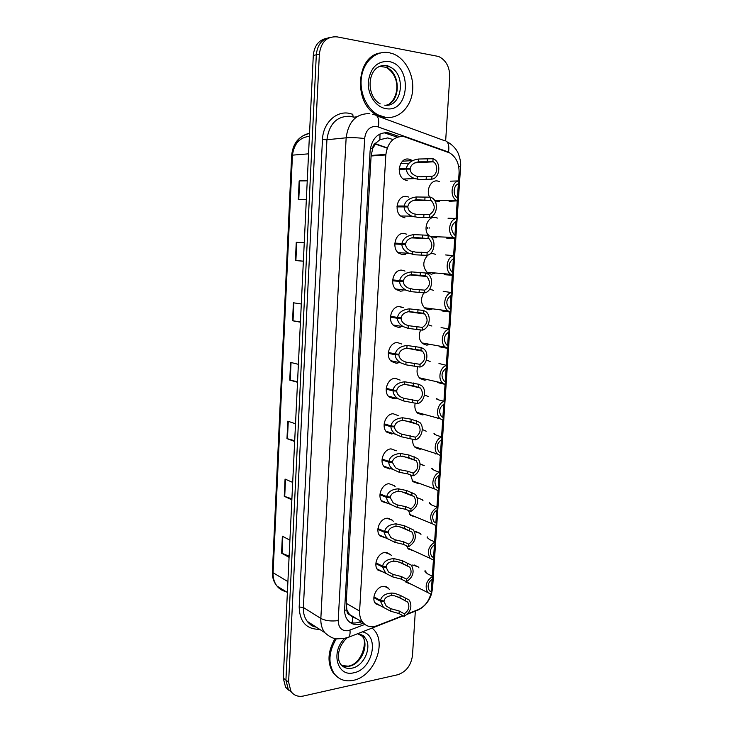 <?xml version="1.0" encoding="UTF-8"?>
<svg xmlns="http://www.w3.org/2000/svg" width="733" height="733" viewBox="0 0 733 733"><rect width="100%" height="100%" fill="white"/><g stroke="black" fill="none" stroke-linecap="round" stroke-linejoin="round"><path stroke-width="1.1" d="M428.356 235.311C422.968 229.117 427.696 216.336 434.971 217.38L437.427 218.077M436.703 237.749L431.838 237.904M430.088 253.865L432.672 253.499L435.521 254.324M435.539 272.997L431.352 274.215L427.651 272.905C422.455 267.169 422.52 261.232 427.843 255.102M429.602 289.324L433.67 290.314M432.763 308.85L429.08 309.848L425.085 308.419C420.806 304.003 420.385 298.807 423.83 292.834M428.182 324.801L431.884 326.029M429.996 344.373L426.826 345.17L422.565 343.63C418.955 339.984 418.323 335.402 420.678 329.905M426.432 360.013L430.124 361.497M427.238 379.575L424.59 380.189L420.082 378.558C417.05 375.498 416.298 371.521 417.837 366.619M424.471 394.913L428.191 396.526M424.499 414.466L422.373 414.915L417.645 413.201C415.125 410.645 414.319 407.246 415.208 403.013M422.309 429.501L426.194 431.206M419.954 463.778L424.196 465.574L419.991 464.145M419.111 483.285L418.002 483.487L412.89 481.645L410.498 474.892M422.199 499.64L417.416 497.799L422.199 499.64L422.968 500.575M416.463 517.241L410.562 515.455L408.409 510.452M414.585 531.617L420.211 533.413L420.971 534.394M413.852 550.895L408.272 548.99L406.577 545.81M411.525 565.335L412.807 565.015L418.213 566.902L418.974 567.919M429.584 197.177C425.827 190.296 430.784 179.887 437.299 180.95L439.424 181.537M439.525 201.346L435.448 201.969M404.983 217.848L401.464 216.592C393.401 211.819 397.405 195.033 406.265 196.426L408.62 197.058M405.706 254.204L402.765 254.681L398.889 253.279C391.248 248.386 395.426 232.306 404.039 233.442L406.788 234.212M403.058 290.818L400.566 291.193L396.37 289.654C389.131 284.67 393.447 269.249 401.831 270.147L405.037 271.082M400.502 327.074L398.386 327.385L393.896 325.718C387.033 320.678 391.477 305.853 399.641 306.522L403.361 307.686M398.037 362.991L396.232 363.256L391.468 361.479C384.962 356.403 389.507 342.119 397.469 342.577L401.73 344.024M395.655 398.587L394.088 398.825L389.086 396.947C382.919 391.853 387.546 378.072 395.325 378.32L400.117 380.097M391.963 434.083L386.749 432.122C380.903 427.027 385.585 413.696 393.19 413.751L398.211 415.62M389.864 469.038L384.449 467.013C378.906 461.927 383.643 449.008 391.074 448.88L396.306 450.813M388.545 503.562L382.177 501.61C376.918 496.543 381.701 484 388.976 483.707L394.391 485.704L395.151 486.639M385.952 538.013L379.951 535.933C374.957 530.894 379.758 518.698 386.905 518.24L392.476 520.274L393.236 521.264M383.405 572.152L377.761 569.972C373.015 564.978 377.834 553.085 384.843 552.471L390.57 554.542L391.321 555.577M380.913 605.989L375.598 603.735C371.081 598.788 375.919 587.188 382.8 586.418C385.182 586.079 387.134 586.776 388.664 588.507L389.406 589.598M407.218 180.684L404.075 179.585C395.591 174.967 399.384 157.403 408.519 159.07L410.535 159.611M411.396 160.051L412.221 160.609M393.035 139.545L387.693 137.932L379.905 139.664L376.331 142.706C374.142 143.686 372.914 145.62 372.639 148.497L370.394 148.24M458.556 180.904L459.078 172.961C459.307 163.761 456.192 157.082 449.732 152.931L403.498 136.439C393.474 136.356 387.583 142.523 385.824 154.938L359.61 611.084C359.408 615.573 360.434 619.312 362.707 622.299C366.436 626.633 371.237 627.769 377.101 625.698L402.811 615.647M349.769 614.905L346.874 609.929C346.837 612.495 347.799 614.153 349.769 614.905L352.839 617.342L356 618.313M372.639 148.497L376.331 142.706M372.621 148.854L371.1 155.992L346.178 603.286L346.892 609.618M431.233 591.833L432.149 579.107M432.342 576.165L433.405 560.177M433.57 557.575L434.431 544.72M434.623 541.779L435.695 525.625M435.869 523.005L436.731 510.04M436.923 507.099L438.004 490.78M438.178 488.132L439.049 475.048M439.241 472.116L440.331 455.624M440.515 452.957L441.385 439.763M441.578 436.822L442.686 420.165M442.869 417.471L443.749 404.158M443.941 401.226L445.059 384.404M445.243 381.673L446.131 368.241M446.324 365.318L447.451 348.34M447.634 345.564L448.532 332.012M448.724 329.09L449.86 311.965M450.053 309.124L450.96 295.463M451.152 292.531L452.298 275.26M452.49 272.374L453.397 258.584M453.599 255.661L454.753 238.225M454.946 235.284L455.871 221.366M456.063 218.452L457.227 200.869M457.429 197.864L458.354 183.827M407.86 613.677L418.14 609.654C424.325 606.897 428.512 601.802 430.711 594.353M420.183 449.347L415.245 447.561C413.201 445.444 412.367 442.622 412.771 439.094M411.286 584.256L406.009 582.259L405.212 581.132M388.426 518.533L389.205 518.35M292.119 692.887L288.28 689.386L285.925 680.096L316.317 54.773C317.343 44.933 321.824 39.179 329.758 37.52C321.824 39.179 317.343 44.933 316.317 54.773L285.925 680.096L288.28 689.386L292.119 692.887M289.132 556.155L281.564 553.149L289.077 557.355M289.911 540.184L282.361 536.18L281.564 553.149M291.899 498.843L284.248 496.287L291.853 499.833M292.696 482.415L285.064 479.07L284.248 496.287M294.703 440.707L286.979 438.618L294.666 441.477M295.527 423.802L287.803 421.154L286.979 438.618M307.246 180.849L299.165 180.923L298.294 199.431L306.357 199.339M307.255 180.593L299.165 180.923M303.37 261.15L295.399 260.536L303.37 261.214M296.26 242.302L304.259 242.751L296.26 242.302L295.399 260.536M300.438 321.879L292.549 320.761L300.429 322.19M301.309 303.993L293.402 302.784L292.549 320.761M297.552 381.719L289.746 380.115L297.525 382.269M298.395 364.338L290.58 362.395L289.746 380.115M309.546 133.223C299.44 135.614 293.741 142.926 292.449 155.149C294.043 143.705 299.687 137.428 309.399 136.311M289.434 690.807L285.613 687.325L283.25 678.071L313.293 55.479C314.31 45.684 318.773 39.958 326.689 38.299M399.412 136.54L387.675 132.646C377.687 132.545 371.833 138.61 370.11 150.861L344.638 609.215C344.446 613.594 345.463 617.25 347.689 620.191C351.409 624.543 356.22 625.698 362.102 623.646L363.431 623.132M415.327 611.24L412.477 655.513C411.048 665.472 406.128 671.877 397.717 674.745L303.554 695.993C298.184 697.046 293.988 695.544 290.974 691.457L288.61 682.139L319.368 54.068C321.027 41.9 326.955 36.174 337.134 36.879L438.636 56.478C446.122 60.198 449.824 67.134 449.75 77.286L445.664 140.699M361.122 621.355L359.381 622.024C355.881 623.325 352.61 623.352 349.549 622.106M384.669 132.957L397.24 137.135M399.238 168.572L406.449 168.205C407.557 163.129 411.57 160.069 418.488 159.024L433.066 158.713L434.174 159.263C441.532 163.166 439.681 178.431 431.774 179.154L420.211 179.548L414.741 178.595C409.381 176.488 406.595 173.318 406.394 169.103L399.192 169.46M406.394 169.103L410.159 169.14C410.333 172.282 412.386 174.61 416.326 176.122L420.385 176.8L431.957 176.296C437.473 175.269 438.471 164.577 433.295 161.81L414.832 162.882M433.295 161.81L418.314 161.846C413.623 162.772 410.92 164.989 410.196 168.489L399.21 169.048M406.449 168.205L410.196 168.489M431.774 179.154L431.957 176.296M432.882 161.581L433.066 158.713M449.072 201.282L457.63 200.86L456.32 200.21C449.421 196.371 451.427 181.582 458.959 180.895L450.465 181.179M457.63 200.86L457.823 198.075L457.282 197.782C452.417 195.079 453.507 184.716 458.776 183.699L458.959 180.895M385.503 117.317L378.649 115.145C366.692 109.299 358.904 91.964 361.58 76.388C364.136 60.766 376.625 50.238 389.196 52.703L393.511 53.976C406.155 59.08 414.548 76.287 412.468 92.001C410.517 107.751 398.477 119.232 385.503 117.317M390.405 117.436L384.44 117.454L377.587 115.283C353.306 105.048 355.423 55.919 380.564 52.923M397.029 206.01L404.176 206.01C405.276 200.989 409.271 197.983 416.152 196.985L430.637 197.168L432.122 197.91C439.104 201.96 437.033 216.528 429.364 217.426L417.883 217.362L411.79 216.134C406.824 213.935 404.277 210.847 404.121 206.898L396.974 206.898M404.121 206.898L407.878 206.963C408.006 209.904 409.894 212.167 413.54 213.761L418.048 214.641L429.538 214.595C435.2 210.728 435.741 205.991 431.141 200.393L413.11 200.54M431.141 200.393L415.987 199.788C411.323 200.677 408.629 202.858 407.914 206.312L397.002 206.321M404.176 206.01L407.914 206.312M429.364 217.426L429.538 214.595M430.454 200.008L430.637 197.168M394.83 243.118L401.931 243.475C403.022 238.509 406.998 235.55 413.843 234.615L428.237 235.275L430.069 236.2C436.685 240.351 434.412 254.287 426.963 255.341L415.565 254.837L408.913 253.316C404.332 251.053 401.986 248.066 401.876 244.355L394.785 243.997M394.785 243.897L405.606 244.446C405.706 247.204 407.438 249.403 410.801 251.043L415.73 252.143L427.147 252.537C432.681 248.753 433.304 244.116 428.997 238.619L411.451 237.886M428.997 238.619L413.678 237.382C409.032 238.234 406.357 240.378 405.642 243.805L394.821 243.264M405.606 244.446L401.876 244.355M401.931 243.475L405.642 243.805M426.963 255.341L427.147 252.537M428.054 238.088L428.237 235.275M392.659 279.896L399.696 280.611C400.786 275.69 404.744 272.786 411.561 271.897L425.855 273.024L428.008 274.133C434.266 278.366 431.838 291.716 424.599 292.916L410.352 291.587L406.1 290.149C401.876 287.849 399.723 284.963 399.65 281.481L392.604 280.766M392.613 280.51L403.361 281.6C403.434 284.184 405.019 286.31 408.125 287.977L413.439 289.306L424.774 290.14C430.189 286.429 430.885 281.875 426.844 276.488L409.857 274.939M426.844 276.488L425.671 275.819L411.387 274.646C406.769 275.461 404.112 277.569 403.397 280.959L399.696 280.611M403.361 281.6L399.65 281.481M424.599 292.916L424.774 290.14M425.671 275.819L425.855 273.024M390.506 316.354L397.488 317.407C398.578 312.542 402.509 309.692 409.289 308.859L423.491 310.444L425.937 311.717C431.865 315.996 429.3 328.805 422.245 330.152L408.089 328.375L403.352 326.652C399.458 324.334 397.488 321.549 397.442 318.278L390.451 317.215M390.469 316.803L401.134 318.415C401.189 320.843 402.646 322.905 405.505 324.582L408.263 325.663L422.419 327.404C427.715 323.757 428.484 319.295 424.7 314.017L408.308 311.699M424.7 314.017L423.317 313.211L409.124 311.58C404.524 312.359 401.876 314.42 401.171 317.783L397.488 317.407M401.134 318.415L397.442 318.278M422.245 330.152L422.419 327.404M423.317 313.211L423.491 310.444M446.727 237.153L446.736 238.152L455.156 238.243L453.507 237.419C446.947 233.47 449.146 219.314 456.467 218.452L448.037 218.232M455.156 238.243L455.34 235.476L454.561 235.046C450.264 229.612 450.832 225.004 456.283 221.229L456.467 218.452M444.354 274.701L452.692 275.296L450.749 274.307C444.51 270.266 446.873 256.687 453.993 255.68L445.637 254.947M452.692 275.296L452.875 272.557L451.876 271.989C447.836 266.656 448.477 262.139 453.819 258.437L453.993 255.68M441.981 310.929L450.254 312.02L448.028 310.874C442.109 306.77 444.61 293.731 451.546 292.577L443.19 291.331M450.254 312.02L450.438 309.299L449.228 308.611C445.435 303.38 446.15 298.945 451.363 295.307L451.546 292.577M372.181 628.016L374.215 630.114C386.951 644.014 373.473 676.733 353.324 680.343C345.38 681.919 339.031 679.72 334.266 673.737C327.908 663.567 328.567 651.93 336.236 638.819M337.922 677.42L333.332 673.077C327.055 663.108 327.605 651.637 334.99 638.663M388.371 352.491L395.307 353.883C396.379 349.064 400.291 346.269 407.044 345.481L421.145 347.524L423.866 348.945C429.474 353.26 426.789 365.575 419.917 367.059L405.853 364.823L400.676 362.826C397.094 360.517 395.279 357.823 395.252 354.745L388.307 353.343M388.343 352.775L398.926 354.909C398.963 357.191 400.3 359.179 402.939 360.856L406.018 362.139L420.091 364.328C425.277 360.737 426.102 356.357 422.565 351.189L406.806 348.193M422.565 351.189L420.98 350.264L406.879 348.184C402.307 348.926 399.668 350.951 398.972 354.277L395.307 353.883M398.926 354.909L395.252 354.745M419.917 367.059L420.091 364.328M420.98 350.264L421.145 347.524M386.254 388.316L393.135 390.038C394.207 385.265 398.092 382.516 404.818 381.783L418.827 384.275L421.787 385.824C427.092 390.158 424.306 402.023 417.608 403.636L403.636 400.96L398.056 398.679C394.757 396.388 393.099 393.786 393.08 390.891L386.19 389.15M386.236 388.444L396.745 391.083C396.764 393.236 397.992 395.142 400.42 396.81L403.801 398.294L417.783 400.933C422.859 397.378 423.738 393.08 420.421 388.023L405.331 384.413M420.421 388.023L413.256 385.705L404.653 384.459C400.099 385.164 397.478 387.161 396.782 390.46L393.135 390.038M396.745 391.083L393.08 390.891M417.608 403.636L417.783 400.933M418.662 386.987L418.827 384.275M384.156 423.821L390.982 425.882C392.045 421.154 395.921 418.451 402.609 417.773L411.167 419.175L419.707 422.364C424.737 426.698 421.869 438.16 415.318 439.882L401.437 436.776L395.499 434.22C392.467 431.957 390.936 429.456 390.936 426.725L384.092 424.654M391.138 425.9L394.574 426.936C394.592 428.961 395.719 430.802 397.955 432.452L401.602 434.138L415.492 437.207C420.458 433.698 421.393 429.465 418.286 424.517L403.92 420.375M418.286 424.517L411.002 421.841L402.444 420.421C397.918 421.09 395.307 423.051 394.611 426.313L390.982 425.882M394.574 426.936L390.936 426.725M415.318 439.882L415.492 437.207M416.362 423.39L416.536 420.696M439.635 346.837L447.845 348.413L445.352 347.13C439.736 342.98 442.356 330.436 449.118 329.144L441.083 327.55M447.845 348.413L448.019 345.719L446.617 344.913C443.053 339.791 443.832 335.43 448.944 331.847L449.118 329.144M437.308 382.443L445.453 384.495L442.723 383.075C437.39 378.906 440.121 366.812 446.718 365.391L438.975 363.513M445.453 384.495L445.627 381.82L444.051 380.913C440.698 375.892 441.532 371.604 446.534 368.076L446.718 365.391M444.335 401.327L444.152 403.975C439.25 407.475 438.371 411.68 441.513 416.601L443.254 417.608L443.08 420.256L440.13 418.726C435.072 414.539 437.894 402.866 444.335 401.327L438.856 399.961L436.282 398.422L436.831 399.164M382.076 459.023L388.847 461.405C389.91 456.723 393.768 454.066 400.42 453.443L408.932 455.019L417.636 458.565C422.391 462.889 419.45 473.976 413.055 475.809L407.75 473.912L399.256 472.281L392.998 469.45C390.203 467.233 388.802 464.823 388.802 462.239L382.012 459.848M389.672 461.506L392.43 462.477L395.527 467.782L399.421 469.661L407.914 471.273L413.22 473.151C418.094 469.679 419.074 465.519 416.161 460.681L402.564 456.1M416.161 460.681L408.767 457.667L400.255 456.073C395.747 456.705 393.154 458.629 392.467 461.863L388.847 461.405M392.43 462.477L388.802 462.239M413.055 475.809L413.22 473.151M414.09 459.463L414.255 456.796M380.015 493.923L386.74 496.617C387.794 491.99 391.624 489.378 398.248 488.801L406.714 490.551L415.556 494.436C419.358 501.28 417.773 506.943 410.81 511.423L405.541 509.279L397.103 507.474L390.552 504.386C387.968 502.206 386.685 499.897 386.685 497.45L379.941 494.738M388.014 496.791L390.295 497.707L393.154 502.811L397.259 504.881L405.706 506.659L410.975 508.794C415.748 505.339 416.765 501.253 414.035 496.516L401.253 491.586M414.035 496.516L406.549 493.181L400.96 491.531L398.083 491.403C393.603 491.999 391.019 493.895 390.332 497.093L386.74 496.617M390.295 497.707L386.685 497.45M410.81 511.423L410.975 508.794M411.827 495.215L411.992 492.576M377.962 528.53L384.642 531.535C385.686 526.945 389.507 524.379 396.095 523.848L404.515 525.781L413.476 529.977C417.05 536.675 415.419 542.255 408.583 546.726L403.352 544.344L394.959 542.365L388.151 539.021C385.769 536.895 384.587 534.669 384.596 532.35L377.898 529.336M386.236 531.755L388.188 532.625L390.817 537.536L395.114 539.79L403.517 541.751L408.748 544.115C413.43 540.688 414.484 536.657 411.919 532.021L400.007 526.853M411.919 532.021L404.35 528.383L398.789 526.587L395.939 526.431C391.477 527 388.902 528.86 388.224 532.03L384.642 531.535M388.188 532.625L384.596 532.35M408.583 546.726L408.748 544.115M409.591 530.655L409.756 528.035M375.937 562.834L382.571 566.142C383.606 561.597 387.409 559.087 393.96 558.601L402.335 560.699L411.405 565.198C414.759 571.749 413.082 577.256 406.375 581.718L401.18 579.097L392.833 576.953L385.796 573.362L382.516 566.957L375.873 563.631M384.394 566.407L386.089 567.25L388.517 571.978L392.989 574.397L401.345 576.523L406.531 579.125C411.131 575.717 412.221 571.749 409.811 567.214L398.862 561.927M409.811 567.214L402.17 563.283L396.645 561.35L393.804 561.157C389.36 561.689 386.804 563.521 386.126 566.655L382.571 566.142M386.089 567.25L382.516 566.957M406.375 581.718L406.531 579.125M407.374 565.794L407.539 563.191M373.931 596.845L380.509 600.455C381.545 595.956 385.32 593.483 391.853 593.043L394.675 593.327L400.172 595.315L409.335 600.098C412.496 606.512 410.773 611.945 404.185 616.407L399.027 613.558L390.735 611.24L383.487 607.419L380.464 601.262L373.857 597.633M382.516 600.758L384.019 601.582L386.254 606.118L390.891 608.711L399.192 611.01L404.341 613.833C408.858 610.442 409.985 606.521 407.704 602.086L397.891 596.873M407.704 602.086L400.007 597.871L394.519 595.801L391.697 595.581C387.271 596.085 384.724 597.881 384.055 600.987L380.509 600.455M384.019 601.582L380.464 601.262M404.185 616.407L404.341 613.833M405.175 600.62L405.34 598.036M440.625 452.994L440.725 455.706L437.583 454.075C432.782 449.888 435.668 438.6 441.972 436.941L436.529 435.329L433.991 433.478L434.678 434.513M440.899 453.086L439.012 451.986C436.053 447.167 436.978 443.034 441.797 439.571L441.972 436.941M437.775 487.967L438.563 488.251L438.389 490.844L435.072 489.131C430.509 484.953 433.46 474.013 439.626 472.244L434.229 470.403L431.728 468.231L432.516 469.569M438.563 488.251L436.547 487.079C433.762 482.36 434.733 478.283 439.452 474.856L439.626 472.244M434.999 522.602L436.254 523.115L436.08 525.689L432.598 523.893C428.979 517.196 430.546 511.652 437.299 507.245L431.948 505.165L429.474 502.691L430.353 504.313M436.254 523.115L434.11 521.869C431.49 517.251 432.497 513.237 437.134 509.829L437.299 507.245M432.296 556.915L433.954 557.676L433.789 560.232L430.152 558.363C426.753 551.812 428.365 546.332 434.999 541.944L429.685 539.635L427.174 537.481L427.238 536.858L428.191 538.764M433.954 557.676L431.71 556.374C429.245 551.848 430.28 547.899 434.834 544.509L434.999 541.944M429.657 590.926L431.682 591.943L431.517 594.472L427.751 592.557C424.544 586.134 426.203 580.728 432.717 576.34L427.44 573.811L424.957 571.456L425.021 570.741L425.818 571.19L426.029 572.922M431.682 591.943L429.336 590.596C427.009 586.162 428.081 582.259 432.552 578.887L432.717 576.34M352.097 622.858L352.839 617.342M379.905 139.664L380.006 133.928M346.874 609.929L344.611 610.259M371.1 155.992L385.824 154.938M346.178 603.286L359.61 611.084M287.382 592.475L277.001 586.061C273.73 582.167 272.19 577.421 272.392 571.813L273.088 572.73C272.905 577.989 274.206 582.433 277.001 586.061C279.355 588.984 282.333 590.825 285.952 591.595M287.904 581.617L273.088 572.73L292.449 155.149L291.661 155.35C292.971 143.155 298.927 135.862 309.537 133.47M283.25 678.071L288.61 682.139M313.293 55.479L319.368 54.068M292.449 155.149L308.547 153.838M371.136 155.46L385.86 154.397M375.25 144.025L387.171 148.167M409.49 159.253L410.077 160.133M290.213 380.225L291.056 362.514M293.026 320.834L293.878 302.857M295.885 260.572L296.746 242.33M298.78 199.422L299.65 180.914M287.446 438.765L288.271 421.31M284.716 496.47L285.522 479.272M282.022 553.36L282.819 536.419M452.737 155.13L448.532 152.07L376.478 126.342C369.725 126.25 365.785 130.309 364.64 138.519L338.206 620.585C338.463 627.833 341.78 631.205 348.157 630.71L364.851 624.424M345.674 637.994L348.716 637.197L345.225 638.397L336.658 638.883C333.011 638.599 329.016 636.491 324.682 632.561C321.888 628.731 320.605 624.021 320.843 618.432L346.141 137.804C348.441 121.421 356.33 113.377 369.808 113.679M319.661 629.335C306.522 629.409 299.696 621.96 299.174 606.979L322.465 139.563L326.927 139.737L346.141 137.804C351.217 137.447 357.383 137.685 364.64 138.519M403.223 615.876L348.716 637.197C349.861 635.777 350.282 633.44 349.989 630.178M322.465 139.563C322.969 123.565 335.65 110.976 348.587 113.212L352.765 114.266L353.141 116.95M356.815 116.813L353.865 117.188L350.145 116.263C336.878 115.988 329.144 123.813 326.927 139.737L303.37 607.501C303.15 612.953 304.424 617.553 307.191 621.309C309.546 624.369 312.57 626.312 316.244 627.136M376.881 115.851L443.3 140.241C447.845 140.589 449.586 144.529 448.532 152.07M372.456 114.266L373.583 114.641C377.916 114.843 379.52 118.902 378.375 126.809M338.206 620.585C331.279 621.52 325.489 620.805 320.843 618.432L303.37 607.501L299.174 606.979M415.089 611.23L418.131 609.664M431.462 589.442L432.598 588.003L460.581 166.757C461.424 160.564 457.777 151.676 456.98 151.044C456.558 149.972 452.728 144.538 447.093 141.872M458.601 166.107L460.581 166.757M428.649 235.421L428.686 234.835M429.098 228.265L429.135 227.651M387.464 133.635L390.469 133.333M359.381 622.024L362.102 623.646M427.229 161.911L427.403 159.061M418.314 161.846L418.488 159.024M417.242 179.246L417.416 176.442M426.139 179.356L426.313 176.525M451.977 200.246L451.931 200.906M376.753 67.986C379.703 65.961 382.892 65.237 386.318 65.814L389.241 66.694C406.705 73.126 402.509 107.989 384.688 105.158M385.998 108.64C375.947 107.256 367.508 94.777 368.287 81.977C370.357 67.766 377.156 60.94 388.692 61.499C412.743 64.889 409.802 113.313 385.998 108.64M379.557 66.318L386.025 67.308C401.024 72.769 400.969 102.061 386.089 105.231M387.18 65.338L389.113 66.712M424.847 200.054L425.021 197.232M415.987 199.788L416.152 196.985M414.924 217.032L415.098 214.247M423.766 217.344L423.94 214.531M422.483 237.859L422.666 235.064M413.678 237.382L413.843 234.615M412.624 254.479L412.798 251.721M421.42 254.992L421.594 252.207M420.146 275.315L420.321 272.548M411.387 274.646L411.561 271.897M410.352 291.587L410.517 288.857M419.093 292.293L419.258 289.535M417.828 312.441L418.002 309.692M409.124 311.58L409.289 308.859M408.089 328.375L408.263 325.663M416.784 329.264L416.949 326.533M403.48 217.564L404.167 217.17M449.54 237.263L449.494 238.023M447.13 273.995L447.075 274.811M398.972 306.541L402.499 307.512M444.739 310.435L444.684 311.268M357.759 633.779L364.906 637.683C372.593 646.222 364.246 666.086 352.042 668.148C347.277 669.055 343.475 667.736 340.607 664.19C336.135 657.803 338.564 645.507 346.828 638.159M362.349 631.855C379.969 635.199 372.712 669.614 353.755 672.784C337.73 677.246 330.473 653.066 343.979 639.066M360.343 634.247L362.02 635.914C369.698 644.426 361.378 664.208 349.192 666.251L341.835 665.564M415.538 349.238L415.703 346.517M406.879 348.184L407.044 345.481M405.853 364.823L406.018 362.139M414.493 365.914L414.658 363.202M413.256 385.705L413.421 383.002M404.653 384.459L404.818 381.783M403.636 400.96L403.801 398.294M412.221 402.234L412.395 399.54M411.002 421.841L411.167 419.175M402.444 420.421L402.609 417.773M401.437 436.776L401.602 434.138M409.976 438.224L410.141 435.567M442.365 346.59L442.311 347.415M440.002 382.461L439.956 383.24M437.665 418.057L437.619 418.763M408.767 457.667L408.932 455.019M400.255 456.073L400.42 453.443M399.256 472.281L399.421 469.661M407.75 473.912L407.914 471.273M406.549 493.181L406.714 490.551M398.083 491.403L398.248 488.801M397.103 507.474L397.259 504.881M405.541 509.279L405.706 506.659M404.35 528.383L404.515 525.781M395.939 526.431L396.095 523.848M394.959 542.365L395.114 539.79M403.352 544.344L403.517 541.751M402.17 563.283L402.335 560.699M393.804 561.157L393.96 558.601M392.833 576.953L392.989 574.397M401.18 579.097L401.345 576.523M400.007 597.871L400.172 595.315M391.697 595.581L391.853 593.043M390.735 611.24L390.891 608.711M399.027 613.558L399.192 611.01M435.347 453.361L435.31 453.974M433.047 488.389L433.02 488.884M431.728 468.231L431.691 468.708M429.474 502.691L429.437 503.269M391.587 519.459L390.423 519.395M427.238 536.858L427.192 537.527M386.603 552.645L387.079 552.526M425.021 570.741L424.975 571.511M420.211 533.413L415.767 531.507M418.213 566.902L414.118 564.941M392.476 520.274L387.629 518.194M390.57 554.542L386.108 552.407M388.664 588.507L384.568 586.354M349.284 614.327L362.707 622.299M272.392 571.813L291.661 155.35M285.613 687.325L290.974 691.457M375.433 143.787L387.262 147.892M324.682 632.561L307.191 621.309C311.571 625.89 311.287 625.881 316.372 627.219M407.282 614.281L417.691 610.213C424.233 607.071 428.787 601.82 431.334 594.454M431.563 593.712L432.598 588.003M427.531 228.22L427.568 227.606M412.716 160.582L402.536 161.205M408.941 163.221L400.658 163.706M414.741 178.595L403.278 179.026M456.32 200.21L434.577 200.384M378.649 115.145L377.587 115.283M380.216 103.875C364.603 95.711 367.334 62.809 386.603 65.723L389.241 66.694L386.025 67.308C400.814 76.168 398.944 96.472 389.562 103.683M411.79 216.134L400.676 215.997M408.913 253.316L398.12 252.638M406.1 290.149L395.6 288.976M403.352 326.652L393.135 324.994M453.507 237.419L430.491 236.521M450.749 274.307L426.863 272.255M444.335 273.757L444.28 274.628M448.028 310.874L424.306 307.723M441.962 310.068L441.917 310.801M334.266 673.737L333.332 673.077M357.466 633.77C361.937 634.613 364.411 635.923 364.906 637.683L362.02 635.914C367.856 639.552 362.798 663.392 348.743 666.04M344.583 666.398L347.928 666.224M400.676 362.826L390.707 360.718M398.056 398.679L388.334 396.141M395.499 434.22L385.989 431.27M445.352 347.13L421.787 342.897M439.608 346.095L439.571 346.663M442.723 383.075L419.313 377.788M440.13 418.726L416.885 412.386M392.998 469.45L383.689 466.106M390.552 504.386L381.426 500.657M388.151 539.021L379.208 534.925M385.796 573.362L377.019 568.909M383.487 607.419L374.856 602.627M437.583 454.075L414.484 446.699M435.072 489.131L412.129 480.738M432.598 523.893L409.802 514.502M430.152 558.363L407.511 547.991M427.751 592.557L405.257 581.214"/></g></svg>
